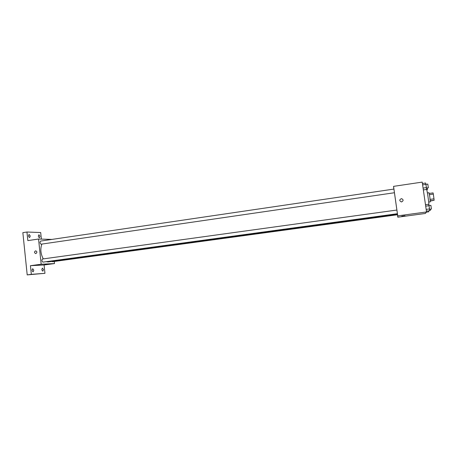 <?xml version="1.0" encoding="UTF-8"?>
<svg xmlns="http://www.w3.org/2000/svg" width="457" height="457" viewBox="0 0 457 457"><rect width="100%" height="100%" fill="white"/><g stroke="black" fill="none" stroke-linecap="round" stroke-linejoin="round"><path stroke-width="0.69" d="M429.454 194.659L433.339 194.105L433.076 192.894L429.214 193.448M433.339 194.105L434.15 200.246L430.294 201.08M430.14 199.378L434.03 198.829M430.277 200.789L434.15 200.246M427.392 192.934L428.963 192.711L429.826 196.95L430.266 201.88L428.695 202.097M428.929 205.084C428.912 202.103 427.038 189.644 426.564 189.358M393.837 189.089L393.551 186.359L422.211 182.109L426.535 211.962L425.358 213.465L397.819 217.189L397.47 214.733L52.486 261.701L51.932 261.421M393.551 186.359L397.733 215.87L426.535 211.962M401.657 201.891L401.332 201.908C399.201 200.709 399.275 199.618 401.549 198.641C403.56 199.64 403.6 200.72 401.657 201.891C403.6 200.72 403.56 199.64 401.549 198.641L401.549 198.641C399.275 199.618 399.201 200.709 401.332 201.908M46.248 261.678L48.031 261.952L397.459 214.316L397.39 213.722M396.887 210.037L393.923 189.078L40.644 241.073C39.73 242.187 39.862 243.227 41.044 244.198L394.442 192.74M397.733 215.87L397.819 217.189M397.413 213.716L396.893 210.037L42.552 258.993C41.61 260.136 41.736 261.181 42.924 262.129L397.413 213.716M397.43 214.322L397.487 214.727M401.783 216.207L404.988 215.795L401.783 216.207M43.301 258.891C40.627 253.926 40.147 248.991 41.85 244.084M51.932 239.411L38.542 239.028L41.176 264.237L54.492 263.569L54.269 261.455M41.176 264.237L30.436 265.694L31.333 274.349L27.203 274.891L22.85 232.647L26.957 232.019L27.843 240.616L38.542 239.028M35.84 253.584L35.755 253.595C34.149 252.767 34.109 251.841 35.64 250.824C37.211 251.59 37.28 252.515 35.84 253.584C37.28 252.515 37.217 251.59 35.64 250.824L35.64 250.824C34.109 251.841 34.149 252.767 35.755 253.595M27.203 274.891L44.957 273.309L44.083 264.974L54.492 263.569M41.37 239.085L40.684 232.544L26.957 232.019M30.436 265.694L44.083 264.974M44.752 264.506L47.305 264.203L44.752 264.506M30.253 236.006L29.619 237.531C28.351 236.663 28.185 235.629 29.128 234.435L30.253 236.006M40.016 236.275L39.422 237.76C38.217 236.909 38.057 235.903 38.942 234.744L40.016 236.275M33.807 270.224L33.127 271.846C31.881 270.95 31.75 269.91 32.733 268.722L33.807 270.224M43.506 269.584L42.867 271.161C41.684 270.287 41.558 269.276 42.49 268.122L43.506 269.584M31.333 274.349L44.957 273.309M428.643 210.837L428.706 211.825L426.404 212.134M429.631 210.351L430.42 210.249L430.363 209.215M426.724 189.758L427.432 189.649L427.284 187.964M425.484 204.702L428.717 204.256L429.551 208.929L429.654 210.7L426.415 211.14M425.696 206.158L429.077 205.69M426.164 209.392L429.551 208.929M429.574 209.323L431.425 209.066L430.888 205.342L429.054 205.593M422.417 183.508L425.638 183.029L426.45 187.593L426.57 189.449L423.342 189.918M422.611 184.868L427.803 184.091L428.335 187.804L426.484 188.084M423.079 188.084L426.45 187.593"/></g></svg>
